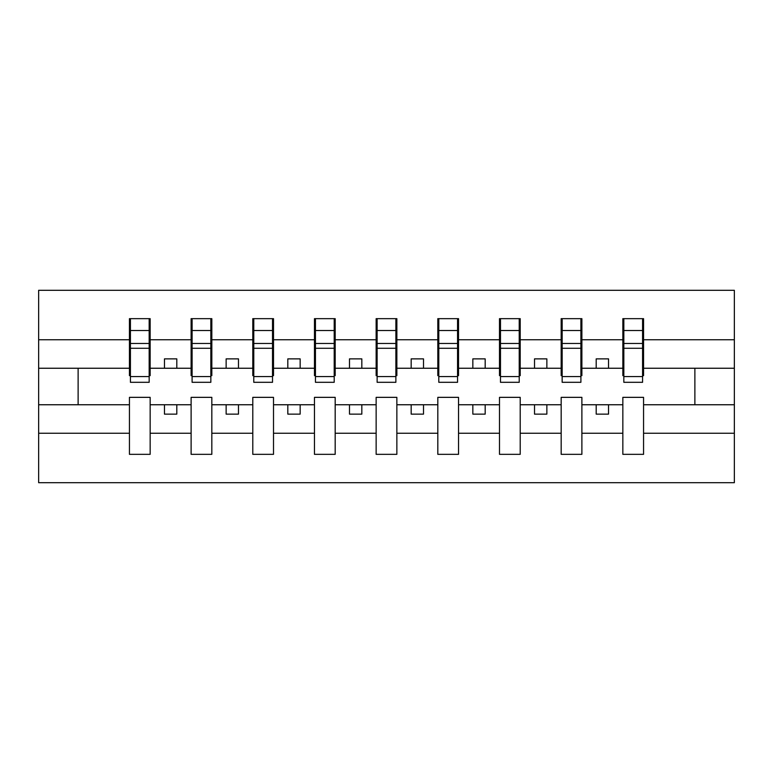 <?xml version="1.0" encoding="UTF-8"?>
<svg xmlns="http://www.w3.org/2000/svg" width="773" height="773" viewBox="0 0 773 773"><rect width="100%" height="100%" fill="white"/><g stroke="black" fill="none" stroke-linecap="round" stroke-linejoin="round"><path stroke-width="1.16" d="M622.845 433.247L581.885 433.247L581.885 397.351L561.169 397.351L561.169 433.247L520.21 433.247L520.21 397.351L499.493 397.351L499.493 433.247L458.534 433.247L458.534 397.351L437.818 397.351L437.818 433.247L396.858 433.247L396.858 397.351L376.142 397.351L376.142 433.247L335.182 433.247L335.182 397.351L314.466 397.351L314.466 433.247L273.507 433.247L273.507 397.351L252.79 397.351L252.79 433.247L211.831 433.247L211.831 397.351L191.115 397.351L191.115 433.247L150.155 433.247L150.155 397.351L129.439 397.351L129.439 433.247L38.65 433.247L38.65 482.71L734.35 482.71L734.35 433.247L643.561 433.247L643.561 454.34L622.845 454.34L622.845 404.752L596.196 404.752L596.196 414.135L608.535 414.135L608.535 404.752M643.561 433.247L643.561 397.351L622.845 397.351L622.845 404.752M561.169 433.247L561.169 454.34L581.885 454.34L581.885 433.247M499.493 433.247L499.493 454.34L520.21 454.34L520.21 433.247M437.818 433.247L437.818 454.34L458.534 454.34L458.534 433.247M376.142 433.247L376.142 454.34L396.858 454.34L396.858 433.247M314.466 433.247L314.466 454.34L335.182 454.34L335.182 433.247M252.79 433.247L252.79 454.34L273.507 454.34L273.507 433.247M191.115 433.247L191.115 454.34L211.831 454.34L211.831 433.247M623.83 376.557L642.576 376.557L642.576 382.306L623.83 382.306L623.83 318.66L622.845 318.66L622.845 339.753L581.885 339.753L581.885 375.649L580.9 375.649M623.83 375.649L622.845 375.649L622.845 339.753M562.155 376.557L580.9 376.557L580.9 382.306L562.155 382.306L562.155 318.66L561.169 318.66L561.169 339.753L520.21 339.753L520.21 375.649L519.224 375.649M562.155 375.649L561.169 375.649L561.169 339.753M500.479 376.557L519.224 376.557L519.224 382.306L500.479 382.306L500.479 318.66L499.493 318.66L499.493 339.753L458.534 339.753L458.534 375.649L457.548 375.649M500.479 375.649L499.493 375.649L499.493 339.753M438.803 376.557L457.548 376.557L457.548 382.306L438.803 382.306L438.803 318.66L437.818 318.66L437.818 339.753L396.858 339.753L396.858 375.649L395.873 375.649M438.803 375.649L437.818 375.649L437.818 339.753M377.127 376.557L395.873 376.557L395.873 382.306L377.127 382.306L377.127 318.66L376.142 318.66L376.142 339.753L335.182 339.753L335.182 375.649L334.197 375.649M377.127 375.649L376.142 375.649L376.142 339.753M315.452 376.557L334.197 376.557L334.197 382.306L315.452 382.306L315.452 318.66L314.466 318.66L314.466 339.753L273.507 339.753L273.507 375.649L272.521 375.649M315.452 375.649L314.466 375.649L314.466 339.753M253.776 376.557L272.521 376.557L272.521 382.306L253.776 382.306L253.776 318.66L252.79 318.66L252.79 339.753L211.831 339.753L211.831 375.649L210.845 375.649M253.776 375.649L252.79 375.649L252.79 339.753M192.1 376.557L210.845 376.557L210.845 382.306L192.1 382.306L192.1 318.66L191.115 318.66L191.115 339.753L150.155 339.753L150.155 318.66L149.17 318.66L149.17 382.306L130.424 382.306L130.424 348.275L149.17 348.275M192.1 375.649L191.115 375.649L191.115 339.753M129.439 433.247L129.439 454.34L150.155 454.34L150.155 433.247M130.424 348.275L130.424 318.66L129.439 318.66L129.439 339.753L38.65 339.753L38.65 290.29L734.35 290.29L734.35 339.753L643.561 339.753L643.561 375.649L642.576 375.649M130.424 375.649L129.439 375.649L129.439 339.753M622.845 318.66L643.561 318.66L643.561 339.753M561.169 318.66L581.885 318.66L581.885 339.753M499.493 318.66L520.21 318.66L520.21 339.753M437.818 318.66L458.534 318.66L458.534 339.753M376.142 318.66L396.858 318.66L396.858 339.753M314.466 318.66L335.182 318.66L335.182 339.753M252.79 318.66L273.507 318.66L273.507 339.753M191.115 318.66L211.831 318.66L211.831 339.753M129.439 318.66L150.155 318.66M596.196 404.752L581.885 404.752M622.845 368.248L608.535 368.248L608.535 358.865L596.196 358.865L596.196 368.248L581.885 368.248M596.196 368.248L608.535 368.248M546.859 414.135L546.859 404.752L534.52 404.752L534.52 414.135L546.859 414.135M534.52 404.752L520.21 404.752M561.169 404.752L546.859 404.752M561.169 368.248L546.859 368.248L546.859 358.865L534.52 358.865L534.52 368.248L520.21 368.248M534.52 368.248L546.859 368.248M485.183 414.135L485.183 404.752L472.844 404.752L472.844 414.135L485.183 414.135M472.844 404.752L458.534 404.752M499.493 404.752L485.183 404.752M499.493 368.248L485.183 368.248L485.183 358.865L472.844 358.865L472.844 368.248L458.534 368.248M472.844 368.248L485.183 368.248M423.507 414.135L423.507 404.752L411.168 404.752L411.168 414.135L423.507 414.135M411.168 404.752L396.858 404.752M437.818 404.752L423.507 404.752M437.818 368.248L423.507 368.248L423.507 358.865L411.168 358.865L411.168 368.248L396.858 368.248M411.168 368.248L423.507 368.248M361.832 414.135L361.832 404.752L349.493 404.752L349.493 414.135L361.832 414.135M349.493 404.752L335.182 404.752M376.142 404.752L361.832 404.752M376.142 368.248L361.832 368.248L361.832 358.865L349.493 358.865L349.493 368.248L335.182 368.248M349.493 368.248L361.832 368.248M300.156 414.135L300.156 404.752L287.817 404.752L287.817 414.135L300.156 414.135M287.817 404.752L273.507 404.752M314.466 404.752L300.156 404.752M314.466 368.248L300.156 368.248L300.156 358.865L287.817 358.865L287.817 368.248L273.507 368.248M287.817 368.248L300.156 368.248M238.48 414.135L238.48 404.752L226.141 404.752L226.141 414.135L238.48 414.135M226.141 404.752L211.831 404.752M252.79 404.752L238.48 404.752M252.79 368.248L238.48 368.248L238.48 358.865L226.141 358.865L226.141 368.248L211.831 368.248M226.141 368.248L238.48 368.248M176.804 414.135L176.804 404.752L164.465 404.752L164.465 414.135L176.804 414.135M164.465 404.752L150.155 404.752M191.115 404.752L176.804 404.752M191.115 368.248L176.804 368.248L176.804 358.865L164.465 358.865L164.465 368.248L150.155 368.248L150.155 339.753M164.465 368.248L176.804 368.248M150.155 368.248L150.155 375.649L149.17 375.649M129.439 404.752L38.65 404.752L38.65 339.753M38.65 433.247L38.65 404.752M129.439 368.248L38.65 368.248M734.35 433.247L734.35 339.753M78.121 404.752L78.121 368.248M734.35 368.248L694.879 368.248L694.879 404.752L643.561 404.752M734.35 404.752L694.879 404.752M694.879 368.248L643.561 368.248M149.17 330.989L150.155 330.989M129.439 330.989L130.424 330.989M130.424 343.463L149.17 343.463M211.831 318.66L210.845 318.66L210.845 376.557M210.845 330.989L211.831 330.989M191.115 330.989L192.1 330.989M192.1 348.275L210.845 348.275M192.1 343.463L210.845 343.463M273.507 318.66L272.521 318.66L272.521 376.557M272.521 330.989L273.507 330.989M252.79 330.989L253.776 330.989M253.776 348.275L272.521 348.275M253.776 343.463L272.521 343.463M335.182 318.66L334.197 318.66L334.197 376.557M334.197 330.989L335.182 330.989M314.466 330.989L315.452 330.989M315.452 348.275L334.197 348.275M315.452 343.463L334.197 343.463M396.858 318.66L395.873 318.66L395.873 376.557M395.873 330.989L396.858 330.989M376.142 330.989L377.127 330.989M377.127 348.275L395.873 348.275M377.127 343.463L395.873 343.463M458.534 318.66L457.548 318.66L457.548 376.557M457.548 330.989L458.534 330.989M437.818 330.989L438.803 330.989M438.803 348.275L457.548 348.275M438.803 343.463L457.548 343.463M520.21 318.66L519.224 318.66L519.224 376.557M519.224 330.989L520.21 330.989M499.493 330.989L500.479 330.989M500.479 348.275L519.224 348.275M500.479 343.463L519.224 343.463M581.885 318.66L580.9 318.66L580.9 376.557M580.9 330.989L581.885 330.989M561.169 330.989L562.155 330.989M562.155 348.275L580.9 348.275M562.155 343.463L580.9 343.463M643.561 318.66L642.576 318.66L642.576 376.557M642.576 330.989L643.561 330.989M622.845 330.989L623.83 330.989M623.83 348.275L642.576 348.275M623.83 343.463L642.576 343.463M130.424 376.557L149.17 376.557M130.424 330.515L149.17 330.515M192.1 330.515L210.845 330.515M253.776 330.515L272.521 330.515M315.452 330.515L334.197 330.515M377.127 330.515L395.873 330.515M438.803 330.515L457.548 330.515M500.479 330.515L519.224 330.515M562.155 330.515L580.9 330.515M623.83 330.515L642.576 330.515"/></g></svg>
